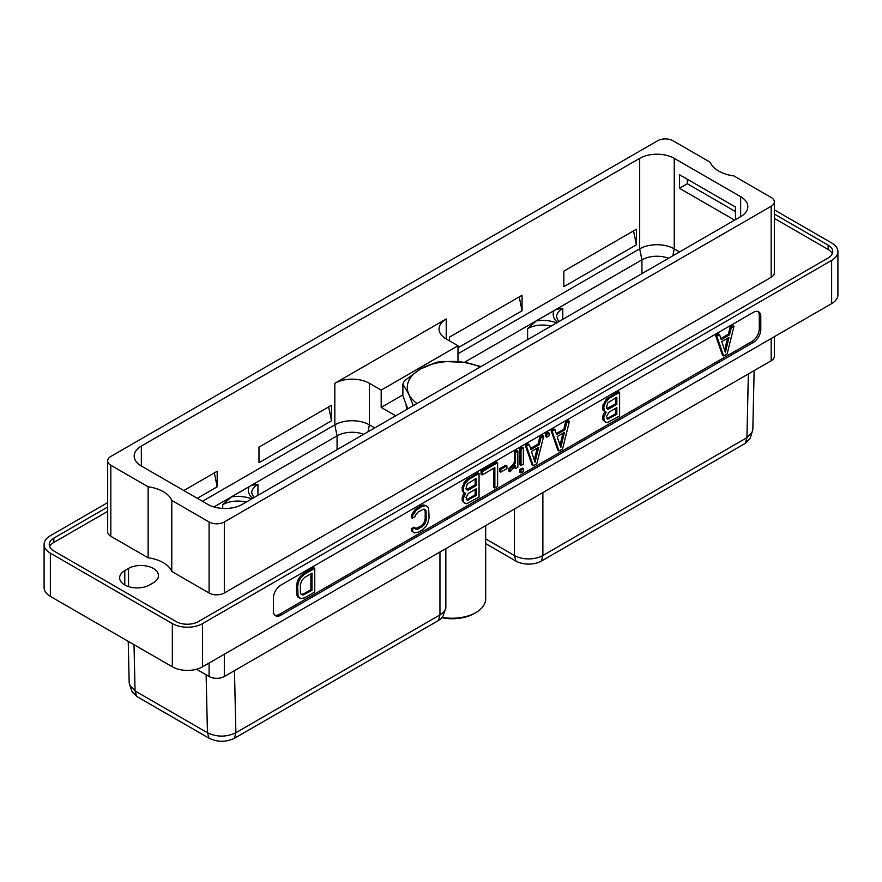 <?xml version="1.0" encoding="UTF-8"?>
<svg xmlns="http://www.w3.org/2000/svg" width="882" height="882" viewBox="0 0 882 882"><rect width="100%" height="100%" fill="white"/><g stroke="black" fill="none" stroke-linecap="round" stroke-linejoin="round"><path stroke-width="1.32" d="M310.872 573.829L310.872 589.683L311.996 590.334L302.868 595.118L300.817 593.884L300.409 592.164L300.409 584.733L301.644 580.61L304.522 577.49L311.996 573.179L311.996 590.334M310.872 589.683L303.397 594.005L301.214 594.358M303.397 594.005L304.522 594.644M304.499 597.908L314.753 591.987L314.753 568.339L304.499 574.259L300.641 578.008L298.932 581.018L297.642 586.298L298.072 596.056L300.641 598.613L304.499 597.908M274.886 615.217A10.452 6.031 120 0 0 279.307 614.357L751.894 341.51A10.452 6.031 120 0 0 759.292 328.71L759.292 315.723A10.452 6.031 120 0 0 757.814 311.467M604.832 411.773L603.079 415.08L602.649 418.895L604.368 421.453L607.213 422.632L619.605 415.984L619.605 392.336L609.363 398.256L605.493 402.512L603.773 407.065L604.203 410.869L606.166 412.17L603.773 417.517L604.203 420.824L605.493 422.103M619.605 392.336L618.48 391.685L606.088 399.348L602.649 406.415L603.079 410.218L605.493 412.159M424.374 509.201L425.19 511.395L425.19 518.825L423.955 522.938L421.067 526.069L415.4 528.66M415.113 527.811L413.989 527.16L411.244 528.748L411.696 531.173L414.551 532.86L418.399 532.155L422.224 529.95L426.072 526.201L427.792 523.191L429.071 517.91L428.641 508.153L426.072 505.584L422.224 506.301L416.26 510.237L412.82 515.275L412.368 518.219L415.113 516.632L415.554 514.834L418.421 511.736L423.845 509.09L425.907 510.325L426.315 519.476L425.08 523.588L422.191 526.708L416.767 529.354L415.554 529.101L415.113 527.811L412.368 529.398L412.82 531.824L414.551 532.86M426.072 505.584L423.228 504.923L421.1 505.651L415.135 509.587L411.696 514.625L411.244 517.569L412.368 518.219M728.389 334.201L729.513 334.851L721.244 339.625L719.558 334.631L718.433 333.98L715.655 335.579L722.49 355.292L723.615 355.942L727.154 353.891L733.978 326.307L732.854 325.656L730.087 327.255L728.389 334.201L720.881 338.545M314.753 568.339L313.628 567.699L303.375 573.609L299.516 577.357L297.807 580.367L296.517 585.648L296.517 593.134L297.807 596.938L300.641 598.613M563.807 429.225L564.932 429.876L556.663 434.65L554.976 429.655L553.852 429.005L551.074 430.603L557.909 450.305L559.034 450.956L562.573 448.916L569.397 421.331L568.273 420.681L565.494 422.28L563.807 429.225L556.288 433.558M549.1 433.051L547.976 432.401L545.638 433.746L545.638 436.491L546.763 437.141L549.1 435.796L549.1 433.051L546.763 434.396L546.763 437.141M538.075 444.087L539.2 444.737L530.92 449.511L529.233 444.517L528.109 443.867L525.341 445.465L532.166 465.167L533.29 465.817L536.829 463.778L543.654 436.193L542.529 435.543L539.762 437.141L538.075 444.087L530.556 448.42M523.357 447.902L522.232 447.251L519.895 448.607L519.895 464.792L521.019 465.442L523.357 464.086L523.357 447.902L521.019 449.258L521.019 465.442M523.357 468.805L522.232 468.155L519.895 469.5L519.895 472.256L521.019 472.906L523.357 471.55L523.357 468.805L521.019 470.15L521.019 472.906M517.866 451.077L516.742 450.426L514.415 451.771L514.415 461.815L513.181 464.45L508.925 468.397L508.925 471.153L510.05 471.804L515.54 465.806L515.54 468.607L517.866 467.262L517.866 451.077L515.54 452.422L515.54 462.466L514.305 465.101L510.05 469.048L510.05 471.804M514.415 467.603L515.54 468.607M506.896 465.861L505.772 465.222L499.642 468.761L499.642 471.506L500.767 472.157L506.896 468.618L506.896 465.861L500.767 469.411L500.767 472.157M497.613 462.763L496.489 462.113L481.076 471.021L481.076 474.262L482.2 474.913L494.857 467.603L494.857 488.011L497.613 486.412L497.613 462.763L482.2 471.672L482.2 474.913M493.733 468.254L493.733 487.36L494.857 488.011M464.263 492.928L462.521 496.235L462.091 500.039L463.811 502.608L466.655 503.787L479.047 497.128L479.047 473.491L468.805 479.4L464.935 483.667L463.215 488.209L463.645 492.024L465.608 493.314L463.215 498.661L463.645 501.979L464.935 503.258M479.047 473.491L477.923 472.84L465.531 480.503L462.091 487.559L462.521 491.373L464.935 493.314M753.393 342.381A10.452 6.031 120 0 0 760.791 329.581L760.791 316.583A10.452 6.031 120 0 0 758.619 311.798A10.452 6.031 120 0 0 753.393 312.316L280.807 585.174A10.452 6.031 120 0 0 273.42 597.963L273.42 610.961A10.452 6.031 120 0 0 275.581 615.746A10.452 6.031 120 0 0 280.807 615.228L753.393 342.381L751.894 341.51M107.67 502.619L50.362 535.716A21.377 12.337 0 0 0 44.1 544.437A21.377 12.337 0 0 0 50.362 553.168L172.332 623.585A21.377 12.337 0 0 0 202.562 623.585L831.638 260.388A21.377 12.337 0 0 0 837.9 251.668A21.377 12.337 0 0 0 831.638 242.936L774.33 209.85M202.562 623.585L202.562 666.803L831.638 303.617A21.377 12.337 180 0 0 837.9 294.886L837.9 251.668M202.562 666.803A21.377 12.337 180 0 1 172.332 666.803L50.362 596.386A21.377 12.337 180 0 1 44.1 587.666L44.1 544.437M107.67 507.04L53.846 538.119A15.755 9.096 0 0 0 49.238 544.547A15.755 9.096 0 0 0 53.846 550.974L176.124 621.567A15.755 9.096 0 0 0 198.406 621.567L828.154 257.985A15.755 9.096 0 0 0 832.762 251.557A15.755 9.096 0 0 0 828.154 245.13L774.33 214.05M107.67 511.373L53.846 542.441A15.755 9.096 0 0 0 49.69 546.708M832.31 253.718A15.755 9.096 0 0 0 828.154 249.463L774.33 218.383M128.529 568.449A17.563 10.132 180 0 1 147.658 566.255A17.563 10.132 180 0 1 158.495 575.615A17.563 10.132 180 0 1 153.358 582.793L149.609 584.953A17.563 10.132 180 0 1 130.47 587.147A17.563 10.132 180 0 1 119.632 577.787A17.563 10.132 180 0 1 124.781 570.621L128.529 568.449L128.529 586.607M774.33 201.857L774.33 272.891A10.771 6.218 180 0 1 771.177 277.279L224.315 593.013A10.771 6.218 180 0 1 209.089 593.013L171.781 571.47A31.664 18.279 0 0 0 148.132 557.81L110.823 536.278A10.771 6.218 180 0 1 107.67 531.879L107.67 460.845A10.771 6.218 0 0 0 110.823 465.244L148.132 486.787A31.664 18.279 0 0 1 171.781 500.436L209.089 521.979A10.771 6.218 0 0 0 224.315 521.979L771.177 206.256A10.771 6.218 0 0 0 774.33 201.857A10.771 6.218 0 0 0 771.177 197.469L733.868 175.926A31.664 18.279 0 0 1 710.219 162.266L672.911 140.723A10.771 6.218 0 0 0 657.685 140.723L110.823 456.457A10.771 6.218 0 0 0 107.67 460.845M774.33 336.703L774.33 356.394A10.771 6.218 180 0 1 771.177 360.782L224.315 676.505A10.771 6.218 180 0 1 209.089 676.505L196.532 669.251M445.84 548.615L445.84 606.717A20.099 11.609 180 0 1 445.476 608.911A20.099 11.609 180 0 1 439.953 614.919L235.88 732.733C226.398 737.231 216.917 737.231 207.446 732.744L209.089 738.234L136.699 696.438L131.804 691.212L129.18 682.9L128.232 641.346M445.476 608.911L443.403 615.118A17.993 10.386 180 0 1 438.453 620.498L234.392 738.311C225.913 742.258 217.479 742.236 209.089 738.234M136.699 696.438L135.056 690.948L129.599 685.116M134.009 644.676L135.056 690.948L207.446 732.744L206.123 674.796M234.469 670.651L235.88 732.733L234.392 738.311M246.265 502.078A21.267 12.282 0 0 0 222.749 504.658L231.503 496.875L249.176 486.677C250.069 485.784 252.991 485.001 257.93 484.35A21.267 12.282 0 0 0 251.701 493.027L253.906 497.668M363.726 434.264A21.267 12.282 0 0 0 337.067 435.862L213.94 506.952M374.696 427.924L369.404 424.87A24.453 14.123 0 0 0 334.818 424.87L202.441 501.296M679.559 251.921L674.256 248.856A24.453 14.123 0 0 0 639.682 248.856L457.99 353.748M446.215 318.986L446.215 338.953A24.453 14.123 0 0 1 439.049 328.975A24.453 14.123 0 0 1 446.215 318.986L334.818 383.306L334.818 424.87L337.067 435.862L337.067 449.655M141.352 446.06L141.352 466.027A24.453 14.123 0 0 1 134.196 456.038A24.453 14.123 0 0 1 141.352 446.06L639.682 158.352L639.682 248.856L641.931 259.848L464.351 362.381M214.348 472.906L217.192 486.809L197.27 498.308M217.192 486.809L217.192 471.264L183.809 490.535M258.977 462.686L258.977 447.141L331.511 405.268L331.511 420.802L258.977 462.686M449.511 340.86L449.511 337.133L522.056 295.261L522.056 310.806L457.99 347.784M563.841 286.683L563.841 271.138L636.374 229.254L636.374 244.799L563.841 286.683M562.782 319.339L562.782 308.336C557.854 308.998 554.932 309.769 554.028 310.662L536.355 320.861L527.601 328.644L527.601 339.647M754.132 370.627L752.82 429.622L750.218 438.056L745.444 443.26L541.372 561.073A17.993 10.386 180 0 1 515.937 561.073L485.673 543.599M752.423 431.794L746.933 437.681L542.871 555.506A20.099 11.609 180 0 1 514.438 555.506L515.937 561.073M485.673 538.891L514.438 555.506L514.438 509.013M748.355 373.968L746.933 437.681L745.444 443.26M668.589 258.25A21.267 12.282 0 0 0 641.931 259.848L641.931 273.64M740.648 196.686L740.648 216.652A24.453 14.123 0 0 0 747.804 206.664A24.453 14.123 0 0 0 740.648 196.686L674.256 158.352A24.453 14.123 0 0 0 639.682 158.352M740.648 216.652L242.318 504.35A24.453 14.123 0 0 1 207.744 504.35L141.352 466.027M171.781 571.47L171.781 500.436M148.132 557.81L148.132 486.787M734.607 220.136L679.438 188.285L679.438 174.68L735.467 207.038L735.467 219.64M679.438 188.285L687.31 183.732L687.31 179.233M687.31 183.732L735.467 211.537M395.687 415.808L381.178 407.429L381.178 390.109L369.404 383.306A24.453 14.123 0 0 0 334.818 383.306M381.178 390.109L457.99 345.755L457.99 361.587M446.215 338.953L457.99 345.755M381.178 407.429L402.876 394.904M328.666 406.9L331.511 420.802M519.211 296.903L522.056 310.806M633.53 230.897L636.374 244.799M604.368 412.302L605.493 412.952M603.079 410.218L604.203 410.869M602.649 408.939L603.773 409.59M602.649 406.415L603.773 407.065M603.079 404.629L604.203 405.279M604.368 401.861L605.493 402.512M606.088 399.348L607.213 399.998M608.238 397.606L609.363 398.256M603.079 420.174L604.203 420.824M602.649 418.895L603.773 419.545M602.649 416.866L603.773 417.517M603.079 415.08L604.203 415.731M616.849 414.331L607.742 419.104L606.529 416.458L608.966 412.17L616.849 407.616L616.849 414.331L615.724 413.68L607.841 418.233L608.966 418.884M606.529 407.462L607.742 402.909L616.849 397.176L616.849 404.375L608.966 408.928L607.742 409.16L606.529 407.462M607.841 418.233L606.871 418.41M615.724 408.267L615.724 413.68M615.724 397.826L615.724 403.724L606.871 408.454M615.724 403.724L616.849 404.375M607.841 408.278L608.966 408.928M411.696 514.625L412.82 515.275M413.415 511.593L414.551 512.244M415.135 509.587L416.26 510.237M417.274 507.856L418.399 508.506M421.1 505.651L422.224 506.301M423.228 504.923L424.352 505.562M411.696 531.173L412.82 531.824M411.244 528.748L412.368 529.398M415.643 528.704L416.767 529.354M417.296 528.241L418.421 528.891M421.067 526.069L422.191 526.708M422.721 524.625L423.845 525.275M423.955 522.938L425.08 523.588M424.771 521.019L425.907 521.67M425.19 518.825L426.315 519.476M425.19 511.395L426.315 512.045M424.771 509.675L425.907 510.325M715.655 335.579L716.79 336.229L723.615 355.942M719.558 334.631L716.79 336.229M730.087 327.255L731.211 327.906L729.513 334.851M733.978 326.307L731.211 327.906M725.379 352.381L721.741 341.599L729.028 337.387L725.379 352.381M727.529 338.247L724.629 350.165M303.375 573.609L304.499 574.259M301.236 575.351L302.361 576.001M299.516 577.357L300.641 578.008M297.807 580.367L298.932 581.018M296.947 582.881L298.072 583.531M296.517 585.648L297.642 586.298M296.517 593.134L297.642 593.784M296.947 595.405L298.072 596.056M297.807 596.938L298.932 597.588M551.074 430.603L552.198 431.254L559.034 450.956M554.976 429.655L552.198 431.254M565.494 422.28L566.619 422.93L564.932 429.876M569.397 421.331L566.619 422.93M560.798 447.395L557.159 436.612L564.436 432.412L560.798 447.395M562.948 433.271L560.048 445.19M545.638 433.746L546.763 434.396M525.341 445.465L526.466 446.116L533.29 465.817M529.233 444.517L526.466 446.116M539.762 437.141L540.887 437.792L539.2 444.737M543.654 436.193L540.887 437.792M535.054 462.256L531.416 451.474L538.704 447.273L535.054 462.256M537.204 448.133L534.316 460.051M519.895 448.607L521.019 449.258M519.895 469.5L521.019 470.15M514.415 451.771L515.54 452.422M514.415 461.815L515.54 462.466M508.925 468.397L510.05 469.048M511.538 466.38L512.663 467.03M513.181 464.45L514.305 465.101M499.642 468.761L500.767 469.411M481.076 471.021L482.2 471.672M463.811 493.457L464.935 494.096M462.521 491.373L463.645 492.024M462.091 490.094L463.215 490.745M462.091 487.559L463.215 488.209M462.521 485.784L463.645 486.434M463.811 483.016L464.935 483.667M465.531 480.503L466.655 481.153M467.68 478.75L468.805 479.4M462.521 501.329L463.645 501.979M462.091 500.039L463.215 500.689M462.091 498.01L463.215 498.661M462.521 496.235L463.645 496.875M476.291 495.475L467.184 500.259L465.972 497.613L468.408 493.325L476.291 488.771L476.291 495.475L475.166 494.835L467.284 499.377L468.408 500.028M465.972 488.606L467.184 484.064L476.291 478.32L476.291 485.53L468.408 490.083L466.38 489.819L465.972 488.606M467.284 499.377L466.313 499.565M475.166 489.422L475.166 494.835M475.166 478.97L475.166 484.88L466.313 489.609M475.166 484.88L476.291 485.53M467.284 489.433L468.408 490.083M301.743 594.468L302.868 595.118M481.032 366.537L463.921 362.304L442.18 361.444A50.395 29.095 180 0 0 436.281 362.359L420.372 369.051L404.463 380.737A50.395 29.095 180 0 0 402.876 384.144L408.697 394.188L413.283 405.654M416.988 403.515A44.971 25.964 0 0 1 408.818 394.122A44.971 25.964 0 0 1 420.449 369.04A44.971 25.964 180 0 1 463.888 362.315A44.971 25.964 0 0 1 480.161 367.044M407.804 408.807L402.876 395.742L402.876 384.144M442.202 617.334A33.417 19.294 0 0 0 475.883 612.571L475.883 612.571A33.417 19.294 180 0 0 485.673 598.933L485.673 525.617M445.675 608.205A10.716 6.185 -120 0 0 445.807 608.448L445.807 607.323M474.318 613.475L475.883 612.571L474.318 613.475A31.201 18.015 0 0 1 441.882 617.731M760.791 329.581L759.292 328.71M831.638 260.388L831.638 303.617M172.332 623.585L172.332 666.803M50.362 553.168L50.362 596.386M53.846 538.119L53.846 542.441M828.154 245.13L828.154 249.463M124.781 584.953L124.781 570.621M209.089 676.505L209.089 663.043M224.315 676.505L224.315 654.246M771.177 360.782L771.177 338.523M438.453 620.498L439.953 614.919L439.953 552.022M222.749 504.658L222.749 508.429M251.745 498.914A24.608 14.211 0 0 0 231.503 496.875M249.176 486.677A24.608 14.211 0 0 0 252.704 498.363M257.93 484.35L257.93 495.342M367.981 431.805L369.404 424.87L369.404 383.306M556.608 322.9A24.608 14.211 0 0 0 536.355 320.861M554.028 310.662A24.608 14.211 0 0 0 557.556 322.349M562.782 308.336A21.267 12.282 0 0 0 556.553 317.024L558.769 321.654M542.871 492.597L542.871 555.506L541.372 561.073M672.834 255.802L674.256 248.856L674.256 158.352M209.089 521.979L209.089 593.013M224.315 593.013L224.315 521.979M771.177 206.256L771.177 277.279M110.823 465.244L110.823 536.278M406.988 409.292A46.151 26.647 180 0 1 406.117 404.706M551.118 326.064A21.267 12.282 0 0 0 527.601 328.644M760.791 316.583L759.292 315.723M280.807 615.228L279.307 614.357"/></g></svg>
